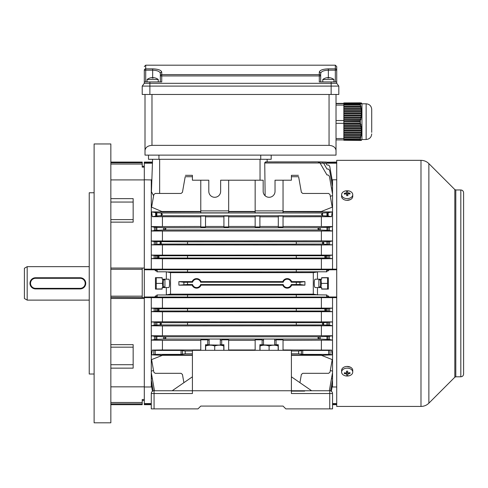<?xml version="1.0" encoding="UTF-8"?>
<svg xmlns="http://www.w3.org/2000/svg" width="488" height="488" viewBox="0 0 488 488"><rect width="100%" height="100%" fill="white"/><g stroke="black" fill="none" stroke-linecap="round" stroke-linejoin="round"><path stroke-width="0.73" d="M265.332 210.883L272.859 210.883M320.018 339.032L317.792 337.922L320.018 336.805L163.797 336.805L154.464 336.348L151.493 335.756L332.322 335.756L332.535 340.124L329.357 339.495L320.018 339.032L163.797 339.032L166.03 337.922L163.797 336.805M187.532 241.841L296.283 241.78L296.283 244.128L187.532 244.128L187.532 241.841L154.238 241.597L151.28 241.011L151.28 228.866L151.493 231.019L332.322 231.019L329.357 230.434L320.018 229.976L317.792 228.86L320.018 227.744L163.797 227.744L154.464 227.286L151.28 226.603L200.775 226.475M320.018 229.976L163.797 229.976L166.03 228.86L163.797 227.744M166.341 271.804L170.519 272.627L170.519 294.148L313.296 294.148L317.359 294.819L166.341 294.972L166.341 287.572L162.156 287.572L162.156 289.103L155.465 289.103L155.465 277.672L162.156 277.672L162.156 279.203L166.341 279.203L166.341 271.804L156.91 271.804L157.234 270.84L156.855 269.827L144.308 269.779L144.308 269.144L336.72 269.144M154.867 296.997L156.855 296.954L156.855 295.941L155.416 295.941L154.867 296.997L144.308 296.997L144.308 269.779M156.855 295.941L156.91 294.972L166.341 294.972M317.481 279.203L315.138 279.203C314.601 279.435 314.303 280.826 314.241 283.388C314.303 285.95 314.601 287.341 315.138 287.572L321.659 287.572L321.659 289.103L328.357 289.103L328.357 277.672L321.659 277.672L321.659 279.203L317.481 279.203L317.481 271.804L187.532 272.011L187.532 269.724L144.308 269.724L144.308 179.913L144.308 268.052L110.843 268.052M298.625 351.012L302.743 350.427L302.743 354.386L298.625 353.8L298.625 351.012L291.403 351.012L291.403 353.922M298.625 353.8L291.403 353.8M185.196 353.8L185.196 351.012L181.072 350.427L181.072 354.386L185.196 353.8L192.412 353.8M274.677 344.735L276.068 344.735L276.068 339.831L283.04 339.831L283.04 350.317M274.677 340.173L276.068 340.026M220.295 344.735L221.692 344.735L221.692 339.831L228.665 339.831L228.665 350.317M220.295 340.173L221.692 340.026M160.845 215.763L322.977 215.763L321.366 214.372L322.977 212.975L160.845 212.975L162.449 214.372L161.241 215.58L156.331 216.007L156.331 212.737L160.845 212.975M283.211 282.216L282.79 281.631A4.764 4.764 0 0 1 291.653 281.631L291.238 282.216A4.185 4.185 0 0 0 283.211 282.216L200.611 282.216A4.185 4.185 0 0 0 192.577 282.216L187.532 282.216L187.532 284.504L178.889 285.157L178.889 281.619L183.891 282.271L183.891 284.504M201.025 285.144A4.764 4.764 0 0 1 192.162 285.144L192.577 284.565A4.185 4.185 0 0 0 200.611 284.565L201.025 285.144L282.796 285.157L283.211 284.565A4.185 4.185 0 0 0 291.238 284.565L291.653 285.144L304.933 285.157L299.925 284.504L299.925 282.271L291.238 282.216M299.925 284.504L296.283 284.504L296.283 282.271M332.535 311.661L325.911 310.996L324.63 309.88L325.911 308.764L187.532 308.709L187.532 310.996L157.905 310.996L159.192 309.88L157.905 308.764L151.353 308.117L332.462 308.117L332.535 311.679L162.437 311.789L162.437 321.793L332.407 321.903L332.535 323.812L332.535 325.795L162.437 325.917L162.437 335.64M325.911 310.996L296.283 310.996L296.283 308.764M332.535 325.77L329.583 325.179L323.599 324.941L322.312 323.825L323.599 322.708L187.532 322.647L187.532 324.941L160.216 324.941L161.504 323.825L160.216 322.708L151.408 321.903L162.437 321.793M323.599 324.941L296.283 324.941L296.283 322.708M187.532 258.012L187.532 255.779L157.874 255.779L151.28 255.114L332.535 255.102L326.96 255.718L326.96 258.079L325.911 258.012L324.63 256.895L325.911 255.779L296.283 255.779L296.283 258.073L157.905 258.012L159.192 256.895L157.905 255.779M325.911 258.012L296.283 258.012M187.532 244.067L160.216 244.067L161.504 242.957L160.216 241.841M151.28 269.144L151.28 242.963L151.408 244.872L321.385 244.988L332.407 244.872L323.599 244.067L322.312 242.957L323.599 241.841L296.283 241.841M323.599 244.067L296.283 244.067M187.532 271.956L166.457 271.956M317.481 271.804L326.905 271.804L326.582 270.84L326.96 269.827L336.72 269.779M336.72 269.724L296.283 269.724L296.283 271.956M187.532 294.819L187.532 297.052L144.308 296.997M156.855 296.954L157.234 295.935L156.91 294.972M328.955 296.997L326.96 296.954L326.582 295.935L326.905 294.972L326.96 295.941L328.4 295.941L328.955 296.997L336.72 296.997M336.72 297.052L296.283 297.052L296.283 294.819M317.359 294.819L326.905 294.972M187.532 269.724L296.283 269.724M187.532 297.052L296.283 297.052M144.308 297.052L144.308 297.619L162.437 297.741L162.437 308.007M336.72 297.631L162.437 297.741M170.519 272.627L313.296 272.627L317.359 271.956M170.519 294.148L166.457 294.819M323.599 241.841L329.583 241.597L332.535 240.981L321.385 240.859L151.28 240.981M151.408 244.872L160.216 244.067M187.532 255.779L296.283 255.779M325.911 255.779L326.96 255.718M326.96 258.079L332.462 258.664L321.385 258.768L162.437 258.768L151.353 258.664L157.905 258.012M323.599 322.708L332.407 321.903M187.532 322.708L160.216 322.708M187.532 324.941L296.283 324.941M151.28 297.631L151.28 325.77L154.238 325.179L160.216 324.941M151.28 325.77L162.437 325.917M325.911 308.764L332.462 308.117M187.532 308.764L157.905 308.764M187.532 310.996L296.283 310.996M151.28 311.661L157.905 310.996M151.28 311.679L162.437 311.789M187.532 282.271L183.891 282.271M291.238 284.565L296.283 284.504M200.611 284.565L283.211 284.565M187.532 284.504L192.577 284.565M192.168 285.157L178.889 285.157M299.925 282.271L304.933 281.619L291.647 281.619M282.796 281.619L201.019 281.619M192.168 281.619L178.889 281.619M192.577 282.216L192.162 281.631A4.764 4.764 0 0 1 201.025 281.631L200.611 282.216M332.127 179.907L332.535 179.791L332.535 182.231L329.705 166.164L328.332 165.011L326.96 165.011L325.911 163.199L320.171 163.199M332.535 182.231L332.535 186.947L329.583 170.178L328.204 169.025L326.96 169.025L323.599 163.199C322.159 161.784 322.159 161.784 323.599 163.199C322.159 161.784 322.159 161.784 323.599 163.199M332.535 186.947L332.535 194.157L329.357 176.107L327.985 174.954L326.96 174.954L320.018 162.974L264.734 162.974L265.143 195.779M332.462 258.664L332.535 241.011M332.407 244.872L332.535 242.963M332.322 231.019L332.535 226.603L283.04 226.475M320.018 227.744L329.357 227.286L332.535 226.652M331.352 391.254L332.535 384.544L332.535 386.984L332.127 386.868M330.59 390.876L332.535 379.829L332.535 384.062L331.828 383.855M329.339 390.748L332.535 372.625L332.535 371.197L330.309 370.453M320.018 336.805L329.357 336.348L332.322 335.756M298.375 175.332L291.403 175.332L291.403 176.723L298.625 176.723C298.333 175.07 298.333 175.07 298.625 176.723C298.333 175.07 298.333 175.07 298.625 176.723L301.37 192.303L302.743 193.455L328.631 193.455L330.004 194.608L332.224 207.174L321.385 211.463L283.04 211.463M302.743 354.386L330.004 354.422L332.224 354.861L321.385 355.313L332.224 359.601L330.004 372.167L328.631 373.32L302.743 373.32L301.37 374.473L299.925 382.677M328.174 212.713L332.224 211.914L331.523 216.69L328.174 216.025L328.174 212.713L322.977 212.975M332.224 354.861L331.523 350.085L328.631 350.427L302.743 350.427M144.308 162.852L152.451 162.852L152.439 163.199L144.308 163.199L144.308 162.083L152.482 162.083L152.579 159.295L151.445 191.705L153.604 195.798M144.308 179.791L151.853 179.95M142.215 166.268L144.308 166.268L144.308 167.134L144.308 163.199M278.3 216.812L259.897 216.812M278.3 216.08L283.04 216.08L283.04 226.944L278.3 226.944L278.3 216.08M283.04 216.812L331.523 216.69M322.977 215.763L328.174 216.025M200.775 216.812L152.293 216.69L156.331 216.007M200.775 216.08L205.515 216.08L205.515 226.944L200.775 226.944L200.775 216.08M223.925 216.812L205.515 216.812M223.925 216.08L228.665 216.08L228.665 226.944L223.925 226.944L223.925 216.08M228.665 216.812L255.157 216.812M255.157 216.08L259.897 216.08L259.897 226.944L255.157 226.944L255.157 216.08M332.224 211.914L283.04 211.761M255.157 180.212L255.157 212.853L283.04 212.853L283.04 180.212L275.025 180.212L275.025 191.363A5.923 5.923 0 0 1 269.095 197.292A5.923 5.923 0 0 1 263.172 191.363L263.172 180.212L220.643 180.212L220.643 191.363A5.923 5.923 0 0 1 214.72 197.292A5.923 5.923 0 0 1 208.797 191.363L208.797 180.212L200.775 180.212L200.775 210.883L228.665 210.883L228.665 180.212M255.157 211.761L228.665 211.761M200.775 210.883L200.775 212.853L228.665 212.853L228.665 210.883M200.775 211.761L151.597 211.914L156.331 212.737M152.293 216.69L151.597 211.914M255.157 210.883L283.04 210.883M200.775 350.317L200.775 339.831L207.748 339.831L207.748 344.735L205.515 344.735L205.515 350.317M223.925 350.317L223.925 344.735L221.692 344.735M255.157 350.317L255.157 339.831L262.123 339.831L262.123 344.735L259.897 344.735L259.897 350.317M278.3 350.317L278.3 344.735L276.068 344.735M207.748 344.735L209.145 344.735M207.748 340.026L209.145 340.173M262.123 344.735L263.52 344.735M262.123 340.026L263.52 340.173M151.28 325.795L151.28 340.124L154.464 339.495L163.797 339.032M151.28 340.124L162.437 340.307L162.437 349.963L200.775 349.963M200.775 340.307L162.437 340.307M255.157 340.307L228.665 340.307M332.535 340.124L283.04 340.307M321.385 355.014L291.403 355.014M228.665 349.963L255.157 349.963M283.04 349.963L331.523 350.085M321.385 340.307L321.385 349.963M181.072 354.386L155.184 354.386L151.597 354.861L162.437 355.313L192.412 355.313M192.412 355.014L162.437 355.014M162.437 349.963L152.293 350.085L155.184 350.427L181.072 350.427M192.412 351.012L185.196 351.012M200.775 180.212L192.412 180.212L192.412 176.723L185.196 176.723C185.489 175.07 185.489 175.07 185.196 176.723C185.489 175.07 185.489 175.07 185.196 176.723L182.445 192.303L181.072 193.455L155.184 193.455L153.811 194.608L151.597 207.174L162.437 211.761M291.403 176.723L291.403 180.212L283.04 180.212M205.515 226.475L223.925 226.475M259.897 226.475L278.3 226.475M255.157 226.475L228.665 226.475M162.437 216.812L162.437 226.475M321.385 216.812L321.385 226.475M154.476 390.748L151.28 372.625L151.28 371.197L153.506 370.453M332.535 194.157L332.535 195.578L330.309 196.329M321.385 355.313L291.403 355.313M200.775 211.463L162.437 211.463M255.157 211.463L228.665 211.463M185.44 175.332L192.412 175.332L192.412 176.723M313.296 294.148L313.296 272.627M317.481 294.972L317.481 287.572M332.535 403.924L336.72 403.924M336.72 403.576L332.535 403.576M151.28 403.576L144.308 403.576L144.308 399.501L144.308 400.508L142.215 400.508M151.28 403.924L144.308 403.924L144.308 403.576M336.72 386.984L332.535 386.984M152.463 391.254L151.28 384.544L151.28 386.984L151.689 386.868M151.28 386.984L144.308 386.984M326.905 271.804L326.96 270.84L328.4 270.84L328.955 269.779M265.484 161.9L317.792 161.864L320.018 162.974L317.792 161.864L326.582 162.083L326.96 162.736L328.955 162.852L336.72 162.852M326.661 162.217L336.72 162.083M336.72 163.199L325.911 163.199C324.477 161.784 324.477 161.784 325.911 163.199C324.477 161.784 324.477 161.784 325.911 163.199M332.535 179.791L336.72 179.791M332.535 297.631L332.535 309.898M332.535 311.679L332.535 323.812M332.535 325.795L332.535 337.91M332.535 340.173L332.535 371.197M332.535 372.625L332.535 378.975L331.474 378.651M332.535 195.578L332.535 226.603M332.535 228.866L332.535 240.981M332.535 256.877L332.535 269.144M326.96 269.827L326.96 270.84M326.96 296.954L326.96 295.941M151.28 404.692L144.308 404.692L144.308 403.924M154.867 269.779L155.416 270.84L156.855 270.84L156.91 271.804M166.341 279.203L168.677 279.203C169.83 278.892 169.836 287.877 168.677 287.572L166.341 287.572M153.226 390.876L151.28 379.829L151.28 384.062L151.988 383.855M151.28 372.625L151.28 378.975L152.341 378.651M151.28 340.173L151.28 371.197M110.843 297.412L144.308 297.619L144.308 386.832L144.308 298.485L110.843 298.485M151.28 179.791L151.28 226.603M304.933 285.157L304.933 281.619M332.535 379.829L332.535 378.975M151.28 379.829L151.28 378.975M332.535 384.544L332.535 384.062M151.28 384.544L151.28 384.062M151.493 231.019L154.464 230.434L163.797 229.976M321.385 231.141L321.385 240.859M326.96 227.323L326.96 230.391M321.385 244.988L321.385 254.986M326.96 241.633L326.96 244.274M321.385 258.768L321.385 269.034M151.28 256.877L151.353 258.664M162.437 258.768L162.437 269.034M162.437 244.988L162.437 254.986M162.437 231.141L162.437 240.859M151.28 337.91L151.493 335.756M156.855 339.453L156.855 336.385M151.28 323.812L151.408 321.903M156.855 325.142L156.855 322.507M151.28 309.898L151.353 308.117M156.855 311.057L156.855 308.703M321.385 297.741L321.385 308.007M321.385 311.789L321.385 321.793M321.385 325.917L321.385 335.64M183.897 382.677L182.445 374.473L181.072 373.32L155.184 373.32L153.811 372.167L151.597 359.601L162.437 355.313M152.293 350.085L151.597 354.861M265.734 161.864L264.734 162.974L264.825 162.51M265.728 161.864L266.216 162.114M322.312 162.083L318.389 161.924M332.535 187.801L331.474 188.13M322.385 162.12L322.904 162.431M332.535 182.713L331.828 182.921M324.697 162.12L325.215 162.431M151.28 228.866L151.28 226.652M151.28 242.963L151.28 241.011M156.855 269.827L156.855 270.84M156.855 255.718L156.855 258.079M156.855 241.633L156.855 244.274M156.855 227.323L156.855 230.391M326.96 311.057L326.96 308.703M326.96 325.142L326.96 322.507M326.96 339.453L326.96 336.385M326.96 216.007L326.96 212.737M156.855 216.007L156.855 212.737M267.101 159.295L267.192 161.864M282.79 285.144A4.764 4.764 0 0 0 291.653 285.144M154.068 408.877L197.988 408.877L151.28 408.877L151.28 393.535A2.788 2.788 90 0 1 154.068 390.748L192.412 390.748L192.412 393.535L154.068 393.535L154.068 408.877L151.28 408.877L151.28 393.535L154.068 393.535L154.068 390.748M336.72 404.692L332.535 404.692L332.535 408.877L285.828 408.877L283.04 406.083L200.775 406.083L197.988 408.877L200.775 406.083L283.04 406.083M27.188 300.12L24.4 298.51L24.4 268.266L27.188 266.655L27.188 300.12L89.237 300.12M80.172 288.92C83.564 288.585 85.424 286.724 85.748 283.339L85.748 283.327A5.575 5.575 180 0 1 80.172 288.902L35.557 288.902A5.575 5.575 180 0 1 29.975 283.327L29.975 283.339C30.305 286.731 32.165 288.591 35.557 288.92L80.172 288.92L80.172 288.347A5.02 5.02 -0 0 0 85.193 283.327A5.02 5.02 -0 0 0 80.172 278.306L35.557 278.306A5.02 5.02 -0 0 0 30.537 283.327A5.02 5.02 -0 0 0 35.557 288.347L80.172 288.347M350.457 367.208L346.95 366.457M460.812 189.972L460.812 376.803C462.508 376.638 463.435 375.711 463.6 374.015L463.6 192.76C463.435 191.064 462.508 190.137 460.812 189.972L455.81 189.972L454.828 189.564L428.873 163.608C426.677 161.479 424.048 160.387 420.985 160.345L336.72 160.345L336.72 406.437L420.985 406.437L420.985 160.345M346.95 200.324L350.457 199.568M341.6 194.681L341.6 196.383A5.575 3.941 0 0 0 347.371 200.324A5.575 3.941 0 0 0 352.757 196.383L352.757 194.681A5.575 3.941 0 0 0 352.751 194.547A5.575 3.941 0 0 0 346.98 190.741A5.575 3.941 0 0 0 341.6 194.681A5.575 3.941 0 0 0 341.606 194.822A5.575 3.941 0 0 0 347.371 198.622A5.575 3.941 0 0 0 352.757 194.681M344.357 193.291A8.869 2.946 66.6 0 0 344.369 193.712A8.869 2.946 66.6 0 0 344.4 194.157A9.04 6.393 -2.8 0 1 346.584 193.803L346.663 195.645A8.869 2.294 -1.8 0 1 347.889 195.615L347.81 193.773A9.04 6.393 -2.8 0 1 349.994 194.017A8.869 3.325 -69 0 0 349.988 193.571A8.869 3.325 -69 0 0 349.951 193.15A9.04 6.393 177.2 0 0 347.767 192.906L347.694 191.662A8.869 8.564 173.3 0 0 346.468 191.692L346.541 192.937A9.04 6.393 177.2 0 0 344.357 193.291L344.973 194.029M346.602 194.126L347.737 194.096L347.767 194.749L347.767 192.906M349.353 193.907L349.951 193.15M347.81 195.615L347.81 193.773M346.541 193.809L346.541 192.937M347.737 194.096L347.694 191.662M29.975 283.327A5.575 5.575 180 0 1 35.557 277.751L80.172 277.751A5.575 5.575 180 0 1 85.748 283.327M321.659 288.963L327.552 288.963L327.552 277.812L321.659 277.812M320.982 287.572L321.348 283.388L320.982 279.203M327.552 283.388L321.348 283.388M320.549 279.203L320.549 287.572M163.273 287.572L163.273 279.203M162.839 279.203L162.474 283.388L162.839 287.572M162.156 288.963L156.264 288.963L156.264 277.812L162.156 277.812M156.264 283.388L162.474 283.388M318.871 286.877L318.871 279.905L318.871 286.877L320.549 286.877M164.944 279.905L164.944 286.877L164.944 279.905L163.273 279.905M352.757 372.094L352.757 370.392A5.575 3.941 180 0 0 346.98 366.451A5.575 3.941 180 0 0 341.6 370.392L341.6 372.094A5.575 3.941 180 0 0 341.606 372.234A5.575 3.941 180 0 0 347.371 376.035A5.575 3.941 180 0 0 352.757 372.094A5.575 3.941 180 0 0 352.751 371.954A5.575 3.941 180 0 0 346.98 368.153A5.575 3.941 180 0 0 341.6 372.094M344.357 372.759A8.869 3.325 111 0 0 344.369 373.204A8.869 3.325 111 0 0 344.4 373.625A9.04 6.393 -2.8 0 0 346.584 373.869L346.663 375.113A8.869 8.564 -6.7 0 0 347.889 375.083L347.81 373.839A9.04 6.393 -2.8 0 0 349.994 373.485A8.869 2.946 -113.4 0 0 349.988 373.064A8.869 2.946 -113.4 0 0 349.951 372.618A9.04 6.393 177.2 0 1 347.767 372.972L347.694 371.13A8.869 2.294 178.2 0 1 346.468 371.161L346.541 373.003A9.04 6.393 177.2 0 1 344.357 372.759M349.384 372.753L349.994 373.485M347.81 372.972L347.81 373.839M347.755 372.649L346.62 372.68L346.663 375.113M346.62 372.68L346.584 373.869M345.004 372.875L344.4 373.625M346.541 371.161L346.541 373.003M192.412 390.748L192.412 350.317L291.403 350.317L291.403 390.748L329.748 390.748A2.788 2.788 90 0 1 332.535 393.535L332.535 408.877L332.535 393.535A2.788 2.788 90 0 0 329.748 390.748L329.748 393.535L291.403 393.535L291.403 390.748L192.412 390.748L192.412 393.535L184.726 393.535M291.403 390.748L291.403 376.803L311.625 390.748M304.652 391.12L291.403 391.12M172.197 390.748L192.412 376.803M223.785 345.181L206.18 344.876L205.655 345.242M205.655 350.317L205.655 345.986C205.655 344.925 205.655 344.925 205.655 345.986C205.655 344.925 205.655 344.925 205.655 345.986C208.669 344.925 211.688 344.925 214.72 345.986C217.733 344.925 220.753 344.925 223.785 345.986C223.785 344.925 223.785 344.925 223.785 345.986C223.785 344.925 223.785 344.925 223.785 345.986L223.785 350.317M214.72 350.317L214.72 345.986M209.145 345.223L207.888 345.4M278.16 345.181L260.555 344.876L260.037 345.242M260.037 350.317L260.037 345.986C260.037 344.925 260.037 344.925 260.037 345.986C260.037 344.925 260.037 344.925 260.037 345.986C263.044 344.925 266.07 344.925 269.095 345.986C272.109 344.925 275.134 344.925 278.16 345.986C278.16 344.925 278.16 344.925 278.16 345.986C278.16 344.925 278.16 344.925 278.16 345.986L278.16 350.317M269.095 350.317L269.095 345.986M263.52 345.223L262.263 345.4M110.843 283.388L110.843 143.96L94.117 143.96L94.117 422.815L110.843 422.815L110.843 283.388M94.117 374.015L89.237 374.015L89.237 192.76L94.117 192.76M110.843 164.053L142.215 164.053L142.215 167.134L144.308 167.134L144.308 179.913L110.843 179.913M110.843 386.832L144.308 386.832L144.308 399.501L142.215 399.501L142.215 404.692L110.843 404.692M142.215 164.053L142.215 162.083L110.843 162.083M142.215 297.412L142.215 268.052M110.843 198.634L133.157 198.634L133.157 222.131L110.843 222.131M110.843 344.644L133.157 344.644L133.157 368.141L110.843 368.141M336.025 94.465L336.025 155.117L145.003 155.117L145.003 94.465L145.003 150.493C145.448 147.394 147.773 145.68 151.975 145.357L329.052 145.357L329.052 94.465M336.025 150.493C335.579 147.394 333.255 145.68 329.052 145.357M271.188 155.117L271.188 159.295L148.492 159.295L148.492 155.117L148.492 159.295M142.215 86.095L144.308 83.308L149.883 83.308L149.883 94.465L142.215 94.465L142.215 86.095L338.812 86.095L336.72 83.308L336.72 66.575L335.323 65.185L336.72 66.575M338.812 86.095L338.812 94.465L331.145 94.465L331.145 81.917L319.292 81.917L319.292 75.927L161.735 75.927L161.735 81.917L149.883 81.917L149.883 83.308L336.72 83.308M144.308 83.308L144.308 70.168A1.397 1.311 -0 0 1 145.705 68.857L152.677 68.857C158.142 69.064 161.162 70.144 161.735 72.108L161.735 74.609L319.292 74.609A1.397 1.311 -0 0 1 320.683 75.927L320.683 81.917M331.145 81.917L336.72 81.917M149.883 81.917L144.308 81.917M161.735 72.108A1.397 1.311 -0 0 0 160.345 73.42L160.345 81.917L160.345 73.42C159.857 71.462 157.301 70.376 152.677 70.168L145.705 70.168L145.705 65.185L144.308 66.575L145.705 65.185L335.323 65.185L335.323 68.857A1.397 1.311 -0 0 1 336.72 70.168L328.357 70.168C323.727 70.376 321.171 71.462 320.683 73.42L320.683 75.927L320.683 73.42A1.397 1.311 -0 0 0 319.292 72.108C319.866 70.144 322.891 69.064 328.357 68.857L335.323 68.857L335.323 81.917M149.883 94.465L331.145 94.465M160.345 75.927A1.397 1.311 -0 0 1 161.735 74.609L161.735 75.927L160.345 75.927M361.37 102.992L343.833 103.011L361.37 102.992L361.773 103.688L361.401 102.98L343.833 102.98L360.266 102.846L343.833 102.925L361.309 102.931L361.809 103.663M361.199 103.023L343.833 103.041L361.199 103.023L361.596 103.718L361.272 103.011M360.9 103.053L343.833 103.072L360.9 103.053L361.285 103.749L361.016 103.041M360.486 103.078L343.833 103.096L360.486 103.078L360.858 103.779L360.638 103.072M360.181 103.096L343.833 103.169L343.833 103.584L360.321 103.81L360.187 103.169M360.205 103.584L360.193 104.322L343.833 104.322L343.833 104.835L360.266 104.835L360.632 105.17L360.193 104.322M360.266 104.835L360.589 106.048L343.833 106.048L343.833 106.658L360.73 106.658L361.108 107L360.589 106.048M360.73 106.658L360.98 107.872L343.833 107.872L343.833 108.482L361.083 108.482L361.474 108.824L360.98 107.872M361.083 108.482L361.248 109.702L343.833 109.702L343.833 110.312L361.309 110.312L361.712 110.648L361.248 109.702M361.309 110.312L361.388 111.526L343.833 111.526L343.833 112.136L361.407 112.136L361.809 112.478L361.388 111.526M361.407 112.136L361.401 113.35L343.833 113.35L343.833 113.96L361.37 113.96L361.773 114.302L361.401 113.35M361.37 113.96L361.272 115.18L343.833 115.18L343.833 115.784L361.199 115.784L361.596 116.126L361.272 115.18M361.199 115.784L361.016 117.004L343.833 117.004L343.833 117.614L360.9 117.614L361.285 117.95L361.016 117.004M360.9 117.614L360.638 118.828L343.833 118.828L343.833 119.438L360.486 119.438L360.858 119.78L360.638 118.828M360.486 119.438L360.187 120.688L343.833 120.688L343.833 121.494L360.321 121.603L360.187 120.688M360.205 121.494L360.193 122.933L343.833 122.933L343.833 123.641L360.266 123.641L360.632 123.281L360.449 122.683L360.193 122.933M360.266 123.641L360.589 124.837L343.833 124.837L343.833 125.434L360.73 125.434L361.108 125.074L360.961 124.477L360.589 124.837M360.73 125.434L360.98 126.63L343.833 126.63L343.833 127.228L361.083 127.228L361.474 126.874L361.364 126.276L360.98 126.63M361.083 127.228L361.248 128.429L343.833 128.429L343.833 129.027L361.309 129.027L361.712 128.667L361.645 128.069L361.248 128.429M361.309 129.027L361.388 130.223L343.833 130.223L343.833 130.821L361.407 130.821L361.809 130.467L361.791 129.869L361.388 130.223M361.407 130.821L361.401 132.022L343.833 132.022L343.833 132.62L361.37 132.62L361.773 132.26L361.797 131.662L361.401 132.022M361.37 132.62L361.272 133.816L343.833 133.816L343.833 134.413L361.199 134.413L361.596 134.06L361.669 133.462L361.272 133.816M361.199 134.413L361.016 135.615L343.833 135.615L343.833 136.213L360.9 136.213L361.285 135.853L361.401 135.255L361.016 135.615M360.9 136.213L360.638 137.409L343.833 137.409L343.833 138.006L360.486 138.006L360.638 137.409M360.486 138.006L360.187 139.172L343.833 139.172L360.321 139.446L360.51 138.848L360.187 139.172M360.205 139.562L360.193 140.263L343.833 140.263L343.833 139.562L360.321 139.446M343.833 102.956L361.407 102.962L343.833 103.169M343.833 103.584L343.833 104.322M360.181 120.548L343.833 120.688M343.833 121.494L343.833 122.933M343.833 117.614L343.833 118.828M343.833 119.438L343.833 120.548L336.025 120.542M343.833 115.784L343.833 117.004M343.833 113.96L343.833 115.18M343.833 112.136L343.833 113.35M343.833 110.312L343.833 111.526M343.833 108.482L343.833 109.702M343.833 106.658L343.833 107.872M343.833 104.835L343.833 106.048M360.181 139.104L343.833 139.172M343.833 136.213L343.833 137.409M343.833 138.006L343.833 139.104M343.833 134.413L343.833 135.615M343.833 132.62L343.833 133.816M343.833 130.821L343.833 132.022M343.833 129.027L343.833 130.223M343.833 127.228L343.833 128.429M343.833 125.434L343.833 126.63M343.833 123.641L343.833 124.837M343.833 140.263L360.266 140.459L360.632 139.757L360.193 140.263M360.266 140.459L360.961 139.739L360.73 140.428L361.364 139.708L361.248 140.379L361.809 139.641L361.401 140.318M343.833 123.281L360.632 123.281M343.833 125.074L361.108 125.074M343.833 126.874L361.474 126.874M343.833 128.667L361.712 128.667M343.833 130.467L361.809 130.467M343.833 132.26L361.773 132.26M343.833 134.06L361.596 134.06M343.833 135.853L361.285 135.853M343.833 137.653L360.858 137.653M360.449 104.566L343.833 104.566M360.961 106.39L343.833 106.39M361.364 108.214L343.833 108.214M361.645 110.044L343.833 110.044M361.791 111.868L343.833 111.868M361.797 113.692L343.833 113.692M361.669 115.516L343.833 115.516M361.401 117.346L343.833 117.346M361.01 119.17L343.833 119.17M360.51 120.993L343.833 120.993M343.833 105.079L336.025 105.079M343.833 103.651L336.025 103.651M371.716 130.778L371.716 132.108M366.14 103.804L366.14 139.501L361.956 139.501L361.956 103.804L366.14 103.804C369.526 104.133 371.386 105.994 371.716 109.379L371.716 132.364M343.833 103.401L336.025 103.401M343.833 139.897L336.025 139.897M343.833 138.537L336.025 138.537M343.833 123.324L336.025 123.324M333.932 81.917L333.932 79.513L322.775 79.513L322.775 81.917M328.967 77.671L328.967 78.056L329.388 77.671L328.967 78.056A8.869 7.68 180 0 0 328.357 78.037A8.869 7.68 180 0 0 327.741 78.056L327.32 77.671A9.04 9.04 0 0 0 325.557 78.056L325.545 78.037A9.04 9.04 0 0 1 327.32 77.671M329.388 77.671A9.04 9.04 0 0 1 331.151 78.056A9.04 9.04 0 0 0 329.388 77.671M333.932 79.513A9.065 9.065 0 0 0 331.163 78.037L331.151 78.056M327.741 77.671L327.741 78.056L327.741 77.671M158.252 81.917L158.252 79.513L147.095 79.513L147.095 81.917M153.287 77.671L153.287 78.056L153.708 77.671L153.287 78.056A8.869 7.68 180 0 0 152.677 78.037A8.869 7.68 180 0 0 152.061 78.056L151.64 77.671A9.04 9.04 0 0 0 149.877 78.056L149.865 78.037A9.04 9.04 0 0 1 151.64 77.671M153.708 77.671A9.04 9.04 0 0 1 155.471 78.056A9.04 9.04 0 0 0 153.708 77.671M158.252 79.513A9.065 9.065 0 0 0 155.483 78.037L155.471 78.056M152.061 77.671L152.061 78.056L152.061 77.671M329.705 258.115L329.705 255.675M329.583 244.311L329.583 241.597M329.357 230.434L329.357 227.286M329.705 308.66L329.705 311.1M329.583 322.464L329.583 325.179M329.357 336.348L329.357 339.495M330.004 350.384L330.004 354.422M155.648 216.025L155.648 212.713M328.4 270.84L328.4 269.827M328.4 295.941L328.4 296.954M327.985 230.391L327.985 227.323M328.204 244.274L328.204 241.633M328.332 258.079L328.332 255.718M155.837 336.385L155.837 339.453M155.611 322.507L155.611 325.142M155.489 308.703L155.489 311.057M155.416 295.941L155.416 296.954M157.874 308.764L157.874 310.996M154.11 308.66L154.11 311.1M160.186 322.708L160.186 324.941M154.238 322.464L154.238 325.179M163.614 336.793L163.614 339.044M154.464 336.348L154.464 339.495M155.416 270.84L155.416 269.827M155.489 258.079L155.489 255.718M155.611 244.274L155.611 241.633M155.837 227.323L155.837 230.391M157.874 258.012L157.874 255.779M154.11 258.115L154.11 255.675M160.186 244.073L160.186 241.834M154.238 244.311L154.238 241.597M154.464 230.434L154.464 227.286M163.614 229.982L163.614 227.731M325.947 258.012L325.947 255.779M323.629 244.073L323.629 241.834M320.201 229.982L320.201 227.731M328.332 308.703L328.332 311.057M328.204 322.507L328.204 325.142M327.985 339.453L327.985 336.385M325.947 308.764L325.947 310.996M323.629 322.708L323.629 324.941M320.201 336.793L320.201 339.044M155.184 350.427L155.184 354.386M153.811 350.384L153.811 354.422M182.445 350.469L182.445 354.343M301.37 350.469L301.37 354.343M328.631 350.427L328.631 354.386M322.574 215.58L322.574 213.164M327.485 216.007L327.485 212.737M161.241 215.58L161.241 213.164M260.037 180.212L260.037 159.295M159.643 159.295L159.643 193.455M460.812 376.803L455.81 376.803L454.828 377.212L428.873 403.167L428.873 163.608M454.828 377.212L454.828 189.564M455.81 376.803L455.81 189.972M35.557 288.347L35.557 288.92M80.172 277.751L80.172 278.306M35.557 278.306L35.557 277.751M329.748 408.877L329.748 393.535L332.535 393.535M110.843 162.76L142.215 162.76M110.843 403.869L142.215 403.869M110.843 402.484L142.215 402.484M110.843 296.167L142.215 296.167M110.843 269.284L142.215 269.284M133.157 219.612L110.843 219.612M133.157 202.062L110.843 202.062M133.157 364.713L110.843 364.713M133.157 347.169L110.843 347.169M151.975 94.465L151.975 145.357M158.948 159.295L158.948 155.117M260.732 159.295L260.732 155.117M320.683 75.927L319.292 75.927L319.292 72.108M328.357 78.037L328.357 68.857M152.677 78.037L152.677 68.857M144.308 70.168L145.705 70.168L145.705 81.917M324.63 162.083L318.89 162.083M89.237 266.655L27.188 266.655M428.873 403.167C426.677 405.302 424.048 406.388 420.985 406.437M328.357 278.337L328.052 277.812M328.357 288.445L328.052 288.963M155.465 278.337L155.763 277.812M155.465 288.445L155.763 288.963M318.871 279.905L320.549 279.905M164.944 286.877L163.273 286.877M209.145 339.032L209.145 344.876M220.295 339.032L220.295 344.876M263.52 339.032L263.52 344.876M274.677 339.032L274.677 344.876M361.956 103.913L361.413 102.968M366.14 139.501C369.526 139.165 371.386 137.311 371.716 133.919M361.956 139.391L361.413 140.337M325.545 78.037A9.065 9.065 0 0 0 322.775 79.513M149.865 78.037A9.065 9.065 0 0 0 147.095 79.513"/></g></svg>
